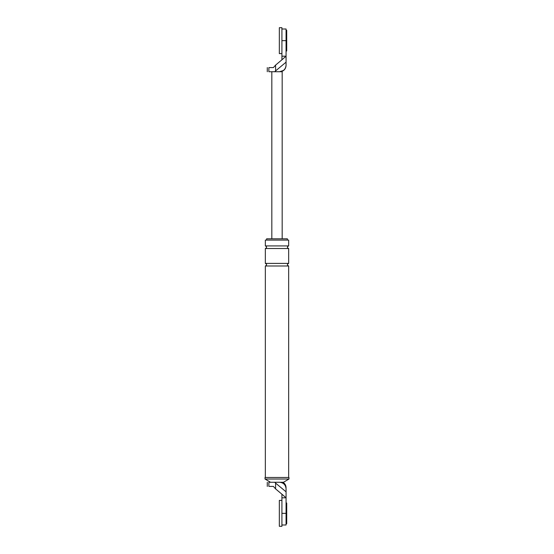<?xml version="1.0" encoding="UTF-8"?>
<svg xmlns="http://www.w3.org/2000/svg" width="554" height="554" viewBox="0 0 554 554"><rect width="100%" height="100%" fill="white"/><g stroke="black" fill="none" stroke-linecap="round" stroke-linejoin="round"><path stroke-width="0.83" d="M281.924 56.189L281.924 59.797L286.065 56.189L286.065 28.995L286.065 40.65L281.924 40.65L281.924 56.189L286.065 56.189L286.065 65.254C285.656 69.16 283.496 71.321 279.59 71.729C283.496 71.321 285.656 69.16 286.065 65.254M286.065 62.173L275.594 70.891L275.594 65.095L273.42 67.588L268.87 67.588C266.765 67.588 266.765 67.588 268.87 67.588L268.87 71.729C266.765 71.729 266.765 71.729 268.87 71.729L282.18 71.729L282.18 238.795M275.594 65.095L281.924 59.797M283.482 70.434L279.59 71.729M275.594 70.891L274.722 71.729M271.82 71.729L271.82 238.795M281.924 497.811L281.924 513.35L286.065 513.35L286.065 525.005L286.065 497.811L281.924 494.203L281.924 497.811L286.065 497.811L286.065 488.746L286.065 491.827L275.594 483.109L275.594 488.905L273.42 486.412L268.87 486.412C266.765 486.412 266.765 486.412 268.87 486.412L268.87 482.271C266.765 482.271 266.765 482.271 268.87 482.271L274.722 482.271L275.594 483.109M288.98 479.03L288.98 477.479L265.02 477.479L265.02 479.03L288.98 479.03L283.475 482.271L279.59 482.271C283.496 482.679 285.656 484.84 286.065 488.746C285.656 484.84 283.496 482.679 279.59 482.271L274.722 482.271M288.655 245.921L265.345 245.921L265.345 240.09L288.655 240.09L288.655 245.921C286.986 246.779 286.986 247.645 288.655 248.511L288.655 263.399C286.986 264.265 286.986 265.131 288.655 265.989L288.655 477.479M266.64 240.09L266.64 238.795L287.36 238.795L287.36 240.09M281.924 494.203L275.594 488.905M265.345 245.921C267.014 246.779 267.014 247.645 265.345 248.511L265.345 263.399L288.655 263.399M265.345 248.511L288.655 248.511M265.345 263.399C267.014 264.265 267.014 265.131 265.345 265.989L288.655 265.989M265.345 265.989L265.345 477.479M270.525 482.271L265.02 479.03M286.065 30.29L286.716 30.29L286.716 51.01L286.065 51.01M286.065 502.99L286.716 502.99L286.716 523.71L286.065 523.71M281.924 53.6L281.924 27.7L279.334 27.7L279.334 53.6L281.924 53.6M281.924 526.3L281.924 500.401L279.334 500.401L279.334 526.3L281.924 526.3M280.885 71.729C284.112 70.843 285.836 68.724 286.065 65.386M286.065 28.995L281.924 28.995M267.284 71.729L267.284 67.588M267.284 482.271L267.284 486.412M286.065 525.005L281.924 525.005M283.025 482.271C284.978 483.573 285.996 485.408 286.065 487.755"/></g></svg>
